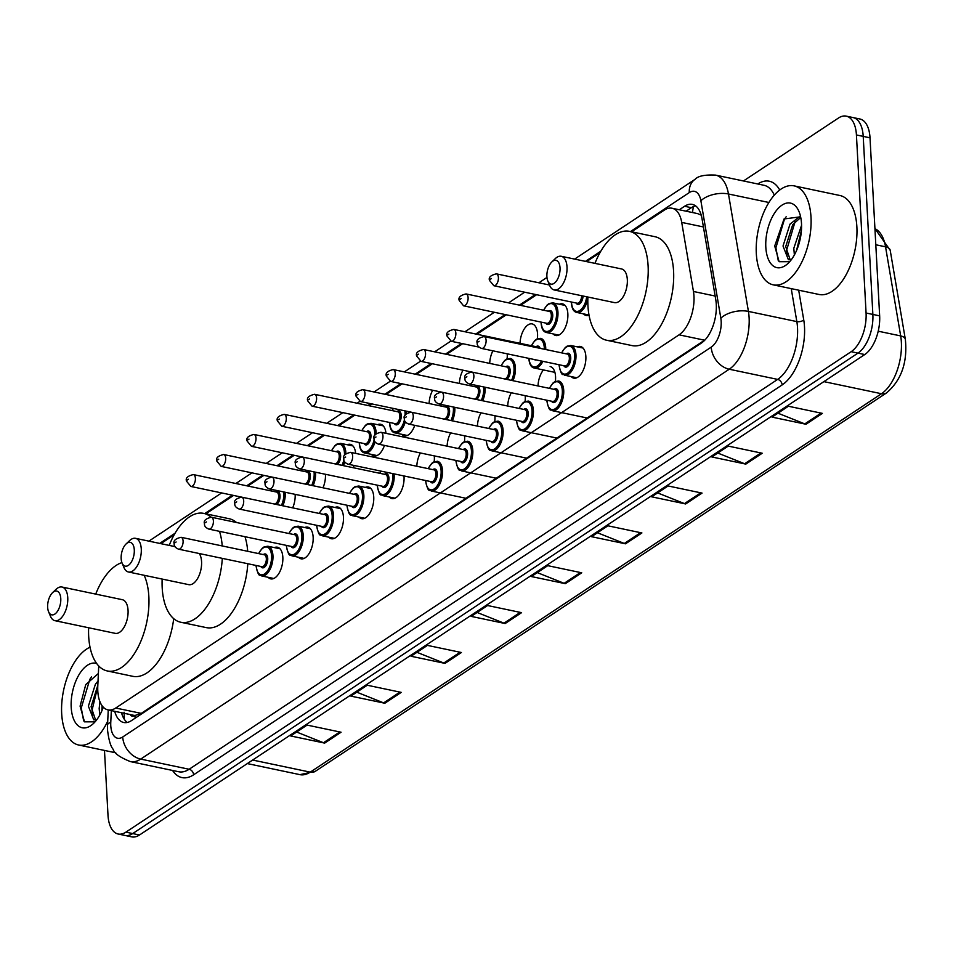 <?xml version="1.0" encoding="UTF-8"?>
<svg xmlns="http://www.w3.org/2000/svg" width="953" height="953" viewBox="0 0 953 953"><rect width="100%" height="100%" fill="white"/><g stroke="black" fill="none" stroke-linecap="round" stroke-linejoin="round"><path stroke-width="1.43" d="M295.132 494.345A16.189 8.315 101.9 0 1 295.144 494.536A16.189 8.315 101.9 0 1 292.678 507.866M325.438 474.272A16.189 8.315 101.9 0 1 325.438 474.463A16.189 8.315 101.9 0 1 322.984 487.793M347.285 444.741A16.189 8.315 101.9 0 1 350.323 444.348A16.189 8.315 101.9 0 1 355.672 453.402M377.579 424.669A16.189 8.315 101.9 0 1 380.616 424.276A16.189 8.315 101.9 0 1 385.977 433.329M429.124 403.548A16.189 8.315 101.9 0 1 432.686 390.253M459.417 383.475A16.189 8.315 101.9 0 1 462.991 370.181M489.723 363.403A16.189 8.315 101.9 0 1 492.904 350.823M507.234 353.837A16.189 8.315 101.9 0 1 507.246 354.028A16.189 8.315 101.9 0 1 507.079 358.828M520.028 343.33A16.189 8.315 101.9 0 1 532.131 323.913A16.189 8.315 101.9 0 1 537.552 333.955A16.189 8.315 101.9 0 1 537.373 338.756M559.387 304.233A16.189 8.315 101.9 0 1 562.425 303.84A16.189 8.315 101.9 0 1 567.857 313.882A16.189 8.315 101.9 0 1 555.778 335.516A16.189 8.315 101.9 0 1 553.145 333.931M304.686 527.533A16.189 8.315 101.9 0 1 307.724 527.14A16.189 8.315 101.9 0 1 313.144 537.17A16.189 8.315 101.9 0 1 301.065 558.815A16.189 8.315 101.9 0 1 298.444 557.231M334.979 507.461A16.189 8.315 101.9 0 1 338.017 507.067A16.189 8.315 101.9 0 1 343.449 517.098A16.189 8.315 101.9 0 1 331.37 538.743A16.189 8.315 101.9 0 1 328.749 537.158M365.285 487.388A16.189 8.315 101.9 0 1 368.323 486.983A16.189 8.315 101.9 0 1 373.743 497.025A16.189 8.315 101.9 0 1 361.663 518.67A16.189 8.315 101.9 0 1 359.043 517.086M403.977 475.964A16.189 8.315 101.9 0 1 404.048 476.953A16.189 8.315 101.9 0 1 391.969 498.598A16.189 8.315 101.9 0 1 389.348 497.013M274.381 547.606A16.189 8.315 101.9 0 1 277.418 547.213A16.189 8.315 101.9 0 1 282.838 557.243A16.189 8.315 101.9 0 1 270.759 578.888A16.189 8.315 101.9 0 1 268.138 577.304M416.818 466.255A16.189 8.315 101.9 0 1 420.392 452.973M434.27 455.891A16.189 8.315 101.9 0 1 434.354 456.88A16.189 8.315 101.9 0 1 434.175 461.693M447.124 446.183A16.189 8.315 101.9 0 1 450.698 432.9M464.576 435.819A16.189 8.315 101.9 0 1 464.647 436.808A16.189 8.315 101.9 0 1 464.48 441.608M477.429 426.11A16.189 8.315 101.9 0 1 480.991 412.828M494.881 415.746A16.189 8.315 101.9 0 1 494.952 416.735A16.189 8.315 101.9 0 1 494.774 421.536M507.723 406.038A16.189 8.315 101.9 0 1 511.296 392.755M525.174 395.674A16.189 8.315 101.9 0 1 525.258 396.662A16.189 8.315 101.9 0 1 525.079 401.463M538.028 385.965A16.189 8.315 101.9 0 1 543.424 369.955M550.131 366.548A16.189 8.315 101.9 0 1 555.551 376.59A16.189 8.315 101.9 0 1 555.385 381.391M577.399 346.88A16.189 8.315 101.9 0 1 580.437 346.475A16.189 8.315 101.9 0 1 585.857 356.517A16.189 8.315 101.9 0 1 573.777 378.15A16.189 8.315 101.9 0 1 571.157 376.566M98.731 665.968L97.79 686.065A30.341 15.582 -78.1 0 0 97.802 691.068A30.341 15.582 -78.1 0 0 107.975 709.89A30.341 15.582 -78.1 0 0 115.718 708.019L679.06 334.837A30.341 15.582 -78.1 0 0 693.45 291.475L681.717 222.406A30.341 15.582 -78.1 0 0 672.068 208.242A30.341 15.582 -78.1 0 0 664.312 210.113L631.589 231.793M130.192 714.559A10.114 5.194 -78.1 0 0 134.921 715.608L135.207 715.417A30.341 15.582 101.9 0 1 133.456 715.25L107.975 709.89M701.241 215.175L697.62 213.615L672.068 208.242M135.207 715.417L141.258 713.38L705.089 339.864M599.913 252.771L586.583 261.61M536.61 294.715L520.517 305.377M506.305 314.788L476.905 334.265M462.681 343.688L446.6 354.337M432.388 363.76L416.294 374.41M402.083 383.833L386.001 394.482M371.789 403.905L369.014 405.74M354.802 415.151L338.708 425.812M324.496 435.223L308.415 445.885M294.203 455.296L278.109 465.957M263.898 475.368L247.816 486.03M233.592 495.441L205.848 513.822M174.173 534.812L160.831 543.651M354.147 465.493A16.189 8.315 101.9 0 1 353.277 467.72M384.452 445.42A16.189 8.315 101.9 0 1 373.969 455.951A16.189 8.315 101.9 0 1 371.348 454.367M414.746 425.348A16.189 8.315 101.9 0 1 404.263 435.878A16.189 8.315 101.9 0 1 401.642 434.294M589.025 315.086A16.189 8.315 101.9 0 1 586.071 315.443A16.189 8.315 101.9 0 1 583.45 313.859M114.705 711.307A30.341 15.582 -78.1 0 0 123.723 722.493A30.341 15.582 -78.1 0 0 131.466 720.611L701.384 343.068A30.341 15.582 -78.1 0 0 715.774 299.718L701.992 218.547A30.341 15.582 -78.1 0 0 692.331 204.395A30.341 15.582 -78.1 0 0 684.588 206.265L679.31 209.767M127.273 722.457A30.341 15.582 101.9 0 1 121.507 712.737M743.471 180.963L838.509 118.005A30.341 15.582 101.9 0 1 846.252 116.135A30.341 15.582 101.9 0 1 856.425 134.957L866.074 313.013A30.341 15.582 101.9 0 1 851.172 351.693L125.915 832.136A30.341 15.582 101.9 0 1 118.16 834.018A30.341 15.582 101.9 0 1 107.999 815.184L104.485 750.44M846.252 116.135L859.844 118.982A30.341 15.582 101.9 0 1 870.018 137.816L879.655 315.86A30.341 15.582 101.9 0 1 864.752 354.552L139.495 834.995L132.705 833.565A30.341 15.582 101.9 0 1 124.962 835.447A30.341 15.582 101.9 0 0 132.705 833.565L857.962 353.122L132.705 833.565L125.915 832.136M879.655 315.86L872.865 314.43A30.341 15.582 101.9 0 1 857.962 353.122A30.341 15.582 101.9 0 0 872.865 314.43L863.215 136.386L872.865 314.43L866.074 313.013M853.054 117.553A30.341 15.582 101.9 0 1 863.215 136.386A30.341 15.582 101.9 0 0 853.054 117.553M686.1 211.197L691.378 207.694A30.341 15.582 101.9 0 1 695.571 205.848M822.391 413.388L788.417 406.24L772.013 417.116L805.988 424.252L822.391 413.388M777.934 413.185L804.797 423.894A8.089 6.159 56.5 0 0 805.988 424.252M762.233 453.235L728.259 446.099L711.843 456.964L745.818 464.111L762.233 453.235M717.776 453.044L744.638 463.754A8.089 6.159 56.5 0 0 745.818 464.111M702.063 493.094L668.089 485.959L651.685 496.823L685.66 503.958L702.063 493.094M657.606 492.904L684.468 503.601A8.089 6.159 56.5 0 0 685.66 503.958M641.905 532.953L607.931 525.806L591.515 536.682L625.49 543.818L641.905 532.953M597.448 532.751L624.31 543.46A8.089 6.159 56.5 0 0 625.49 543.818M341.079 732.226L307.104 725.09L290.689 735.954L324.675 743.102L341.079 732.226M296.621 732.035L323.484 742.732A8.089 6.159 56.5 0 0 324.675 743.102M401.237 692.378L367.262 685.231L350.859 696.107L384.833 703.243L401.237 692.378M356.791 692.176L383.642 702.885A8.089 6.159 56.5 0 0 384.833 703.243M461.407 652.519L427.432 645.384L411.029 656.248L445.003 663.383L461.407 652.519M416.949 652.317L443.812 663.026A8.089 6.159 56.5 0 0 445.003 663.383M521.577 612.66L487.602 605.524L471.187 616.388L505.161 623.536L521.577 612.66M477.119 612.469L503.982 623.167A8.089 6.159 56.5 0 0 505.161 623.536M581.735 572.801L547.761 565.665L531.357 576.541L565.332 583.677L581.735 572.801M537.278 572.61L564.14 583.319A8.089 6.159 56.5 0 0 565.332 583.677M139.495 834.995A30.341 15.582 101.9 0 1 131.752 836.865L118.16 834.018M107.725 721.147A50.58 25.969 101.9 0 1 78.634 745.008A50.58 25.969 101.9 0 1 61.683 713.63A50.58 25.969 101.9 0 1 90.035 647.206M97.837 685.231L91.083 706.733L95.574 720.027M98.028 680.978L95.383 684.29L88.391 706.161L93.751 719.849L96.753 719.765M102.09 705.732L101.876 710.783M99.946 701.718L99.172 708.424L99.755 715.107M98.385 673.473L85.746 684.599L80.088 706.149L84.495 721.85L95.074 721.838M103.305 707.186A32.986 16.94 101.9 0 1 93.513 723.446A32.986 16.94 101.9 0 1 71.201 707.329A32.986 16.94 101.9 0 1 78.742 675.153A32.986 16.94 101.9 0 1 96.634 663.443M103.174 707.043L103.091 707.769M97.766 686.589L92.048 710.211L92.405 715.906M91.536 676.916L89.832 679.31L81.255 707.948L83.661 720.897M60.778 598.603A12.139 6.23 101.9 0 1 56.263 612.839A12.139 6.23 101.9 0 1 48.567 611.707A12.139 6.23 101.9 0 1 47.65 607.299A12.139 6.23 101.9 0 1 52.558 592.671A12.139 6.23 101.9 0 1 60.778 598.603M52.558 592.671L56.12 589.276A17.19 8.827 101.9 0 1 61.993 587.024A17.19 8.827 101.9 0 1 67.758 597.686A17.19 8.827 101.9 0 1 54.929 620.677A17.19 8.827 101.9 0 1 50.461 616.246L48.567 611.707M54.929 620.677L115.23 633.352A17.19 8.827 -78.1 0 0 128.059 610.361A17.19 8.827 -78.1 0 0 122.306 599.687L61.993 587.024M144.165 575.29A55.631 28.566 101.9 0 1 148.847 596.59A55.631 28.566 101.9 0 1 107.332 670.96A55.631 28.566 101.9 0 1 88.689 636.449A55.631 28.566 101.9 0 1 88.641 627.765M173.708 618.664A55.631 28.566 101.9 0 1 132.812 676.32L107.332 670.96M95.717 594.1A55.631 28.566 101.9 0 1 121.913 562.615M134.29 549.917A12.139 6.23 101.9 0 1 129.775 564.14A12.139 6.23 101.9 0 1 122.067 563.009A12.139 6.23 101.9 0 1 121.162 558.613A12.139 6.23 101.9 0 1 126.07 543.972A12.139 6.23 101.9 0 1 134.29 549.917M126.07 543.972L129.632 540.589A17.19 8.827 101.9 0 1 135.505 538.326A17.19 8.827 101.9 0 1 141.27 548.988A17.19 8.827 101.9 0 1 128.429 571.979A17.19 8.827 101.9 0 1 123.961 567.547L122.067 563.009M128.429 571.979L188.742 584.654A17.19 8.827 -78.1 0 0 201.571 561.662A17.19 8.827 -78.1 0 0 199.26 553.526M222.311 558.363A55.631 28.566 101.9 0 1 180.832 622.261A55.631 28.566 101.9 0 1 162.189 587.751A55.631 28.566 101.9 0 1 162.153 579.067M247.792 563.723A55.631 28.566 101.9 0 1 206.313 627.622L180.832 622.261M169.217 545.414A55.631 28.566 101.9 0 1 203.716 513.381A55.631 28.566 101.9 0 1 211.042 517.169M219.5 531.333A55.631 28.566 101.9 0 1 222.228 545.95M203.716 513.381L229.196 518.73A55.631 28.566 101.9 0 1 236.511 522.506M244.981 536.694A55.631 28.566 101.9 0 1 247.709 551.299M560.03 267.876A12.139 6.23 101.9 0 1 555.516 282.112A12.139 6.23 101.9 0 1 547.82 280.98A12.139 6.23 101.9 0 1 546.903 276.573A12.139 6.23 101.9 0 1 551.823 261.944A12.139 6.23 101.9 0 1 560.03 267.876M551.823 261.944L555.373 258.549A17.19 8.827 101.9 0 1 561.257 256.286A17.19 8.827 101.9 0 1 567.011 266.959A17.19 8.827 101.9 0 1 554.181 289.95A17.19 8.827 101.9 0 1 549.714 285.519L547.82 280.98M554.181 289.95L614.482 302.613A17.19 8.827 -78.1 0 0 627.324 279.634A17.19 8.827 -78.1 0 0 621.559 268.96L561.257 256.286M594.97 263.373A55.631 28.566 101.9 0 1 629.468 231.353A55.631 28.566 101.9 0 1 648.1 265.863A55.631 28.566 101.9 0 1 606.584 340.233A55.631 28.566 101.9 0 1 587.941 305.722A55.631 28.566 101.9 0 1 587.894 297.026M629.468 231.353L654.949 236.701A55.631 28.566 101.9 0 1 673.58 271.212A55.631 28.566 101.9 0 1 632.065 345.594L606.584 340.233M811.003 217.236A50.58 25.969 101.9 0 1 773.252 284.852A50.58 25.969 101.9 0 1 756.313 253.474A50.58 25.969 101.9 0 1 794.063 185.859A50.58 25.969 101.9 0 1 811.003 217.236M794.063 185.859L839.927 195.508A50.58 25.969 101.9 0 1 856.878 226.885A50.58 25.969 101.9 0 1 819.127 294.489L773.252 284.852M800.746 217.439L792.705 224.705L785.713 246.577L790.204 259.883M800.115 216.212L790.013 224.134L783.021 246.017L788.381 259.692L791.383 259.621M801.413 230.447L796.505 250.627M801.556 225.337L793.801 248.28L794.373 254.963M800.615 216.807L784.057 218.964L774.718 246.005L779.125 261.706L789.703 261.682M765.819 247.172A32.986 16.94 101.9 0 1 778.089 208.516A32.986 16.94 101.9 0 1 799.007 211.59A32.986 16.94 101.9 0 1 801.497 223.55A32.986 16.94 101.9 0 1 788.143 263.302A32.986 16.94 101.9 0 1 765.819 247.172M801.128 233.437L797.721 247.613M795.076 221.692L786.678 250.055L787.035 255.761M786.165 216.772L784.462 219.154L775.885 247.792L778.291 260.741M134.921 715.608A30.341 23.098 56.5 0 0 135.171 718.169M693.581 206.491A30.341 23.098 56.5 0 0 692.593 212.555M141.258 713.38L115.718 708.019M703.421 226.957L681.717 222.406M715.155 296.038L693.45 291.475M704.601 340.197L679.06 334.837M111.322 710.593L110.774 722.338A20.227 10.388 -78.1 0 0 110.774 725.674A20.227 10.388 -78.1 0 0 122.723 736.979L711.236 347.118A20.227 10.388 -78.1 0 0 721.171 321.316A20.227 10.388 -78.1 0 0 720.837 318.207L700.884 200.773A20.227 10.388 -78.1 0 0 689.281 192.589L630.457 231.555M774.277 195.127A40.455 20.775 -78.1 0 0 764.008 185.287L715.596 175.114A40.455 20.775 101.9 0 1 728.473 193.995L748.427 311.417A40.455 20.775 101.9 0 1 749.106 317.647A40.455 20.775 101.9 0 1 729.236 369.228L140.71 759.088A40.455 20.775 101.9 0 1 130.382 761.59L178.795 771.763A40.455 20.775 -78.1 0 0 189.123 769.262L777.648 379.401A40.455 20.775 -78.1 0 0 797.518 327.82A40.455 20.775 -78.1 0 0 796.839 321.59L791.24 288.628M798.685 290.2L803.736 319.898A45.518 23.372 101.9 0 1 782.151 384.929L193.626 774.789A5.063 3.848 56.5 0 0 189.123 769.262L140.71 759.088A20.227 15.403 -123.5 0 1 122.723 736.979M803.736 319.898A5.063 2.645 -9.6 0 1 796.839 321.59L748.427 311.417A20.227 10.566 170.4 0 0 720.837 318.207M193.626 774.789A45.518 23.372 101.9 0 1 172.564 770.453M757.778 183.977A45.518 23.372 101.9 0 1 779.709 190.004M851.172 351.693L864.752 354.552M856.425 134.957L870.018 137.816M711.236 347.118A20.227 15.403 -123.5 0 0 729.236 369.228L777.648 379.401A5.063 3.848 56.5 0 1 782.151 384.929M700.884 200.773A20.227 10.566 170.4 0 1 728.473 193.995L768.868 202.477M600.819 251.199L585.452 261.372M535.479 294.477L519.385 305.139M505.173 314.55L475.773 334.026M461.562 343.449L445.468 354.099M431.256 363.522L415.174 374.172M400.951 383.594L384.869 394.244M370.657 403.667L367.882 405.501M353.67 414.912L337.588 425.574M323.365 434.985L307.283 445.647M293.071 455.057L276.978 465.719M262.766 475.13L246.684 485.792M232.461 495.203L204.716 513.596M175.066 533.227L159.699 543.413M689.281 192.589A20.227 15.403 -123.5 0 1 695.106 179.295L574.623 259.097M110.774 722.338A20.227 5.218 -177.3 0 0 107.546 724.971L108.249 709.949M121.853 713.952L121.913 712.82M691.378 207.694L684.588 206.265M874.925 228.565L890.209 250.294A10.114 5.289 170.4 0 0 885.54 246.815A40.455 20.775 -78.1 0 0 874.937 228.684M890.209 250.294L905.35 339.411A10.114 5.289 170.4 0 0 900.68 335.921L885.54 246.815L875.807 244.766M905.35 339.411C907.637 362.39 901.383 380.211 886.576 392.886A10.114 7.695 -123.5 0 1 881.489 393.732A40.455 20.775 -78.1 0 0 900.68 335.921L878.225 331.203M252.652 760.041L310.249 772.144A10.114 7.695 56.5 0 0 315.336 771.299L299.921 774.646A40.455 20.775 -78.1 0 0 310.249 772.144L881.489 393.732L823.892 381.629M580.425 572.527L564.14 583.319M520.255 612.386L503.982 623.167M460.096 652.245L443.812 663.026M399.926 692.092L383.642 702.885M339.768 731.952L323.484 742.732M640.583 532.679L624.31 543.46M700.753 492.82L684.468 503.601M760.911 452.961L744.638 463.754M821.081 413.102L804.797 423.894M258.549 553.574L262.242 548.249L264.16 546.855L267.864 546.236A15.177 7.791 101.9 0 1 272.951 555.647A15.177 7.791 101.9 0 1 261.634 575.934L273.809 578.483M256.226 565.486A14.164 7.267 -78.1 0 0 256.238 565.975A14.164 7.267 -78.1 0 0 264.6 573.885A14.164 7.267 -78.1 0 0 271.557 555.825A14.164 7.267 -78.1 0 0 266.685 547.022A14.164 7.267 -78.1 0 0 258.716 553.61M263.314 554.575A7.076 3.633 101.9 0 1 267.733 558.363A7.076 3.633 101.9 0 1 265.279 566.463A7.076 3.633 101.9 0 1 260.824 566.463M261.801 566.666A6.063 3.121 -78.1 0 0 266.328 558.553A6.063 3.121 -78.1 0 0 264.303 554.789L181.058 537.289A6.063 3.121 101.9 0 1 183.095 541.054A6.063 3.121 101.9 0 1 178.568 549.178L261.801 566.666M176.114 541.983L175.018 542.698L176.114 541.983M288.854 533.501L292.535 528.176L294.465 526.783L298.17 526.163A15.177 7.791 101.9 0 1 303.257 535.574A15.177 7.791 101.9 0 1 291.928 555.861L304.102 558.41M286.519 545.414A14.164 7.267 -78.1 0 0 286.543 545.902A14.164 7.267 -78.1 0 0 294.906 553.812A14.164 7.267 -78.1 0 0 301.863 535.753A14.164 7.267 -78.1 0 0 296.979 526.949A14.164 7.267 -78.1 0 0 289.021 533.537M293.619 534.502A7.076 3.633 101.9 0 1 298.027 538.29A7.076 3.633 101.9 0 1 295.573 546.391A7.076 3.633 101.9 0 1 291.118 546.391M292.106 546.593A6.063 3.121 -78.1 0 0 296.633 538.481A6.063 3.121 -78.1 0 0 294.596 534.716L211.363 517.217A6.063 3.121 101.9 0 1 213.401 520.981A6.063 3.121 101.9 0 1 208.862 529.106L292.106 546.593M206.408 521.91L205.324 522.625L206.408 521.91M319.148 513.429L322.841 508.104L324.759 506.71L328.475 506.091A15.177 7.791 101.9 0 1 333.562 515.502A15.177 7.791 101.9 0 1 322.233 535.789L334.408 538.338M316.825 525.341A14.164 7.267 -78.1 0 0 316.849 525.83A14.164 7.267 -78.1 0 0 325.211 533.74A14.164 7.267 -78.1 0 0 332.156 515.68A14.164 7.267 -78.1 0 0 327.284 506.877A14.164 7.267 -78.1 0 0 319.315 513.464M323.913 514.429A7.076 3.633 101.9 0 1 328.332 518.218A7.076 3.633 101.9 0 1 325.878 526.318A7.076 3.633 101.9 0 1 321.423 526.306M322.4 526.521A6.063 3.121 -78.1 0 0 326.939 518.408A6.063 3.121 -78.1 0 0 324.902 514.644L241.657 497.144A6.063 3.121 101.9 0 1 243.694 500.909A6.063 3.121 101.9 0 1 239.167 509.033L322.4 526.521M236.713 501.838L235.617 502.553L236.713 501.838M349.453 493.356L353.146 488.031L355.064 486.638L358.769 486.018A15.177 7.791 101.9 0 1 363.855 495.429A15.177 7.791 101.9 0 1 352.539 515.716L364.701 518.265M347.13 505.269A14.164 7.267 -78.1 0 0 347.142 505.757A14.164 7.267 -78.1 0 0 355.505 513.667A14.164 7.267 -78.1 0 0 362.462 495.608A14.164 7.267 -78.1 0 0 357.578 486.804A14.164 7.267 -78.1 0 0 349.62 493.392M354.218 494.357A7.076 3.633 101.9 0 1 358.638 498.145A7.076 3.633 101.9 0 1 356.184 506.246A7.076 3.633 101.9 0 1 351.728 506.234M352.705 506.448A6.063 3.121 -78.1 0 0 357.232 498.336A6.063 3.121 -78.1 0 0 355.207 494.571L271.962 477.072A6.063 3.121 101.9 0 1 273.999 480.836A6.063 3.121 101.9 0 1 269.473 488.96L352.705 506.448M267.019 481.765L265.923 482.48L267.019 481.765M394.03 473.867A15.177 7.791 101.9 0 1 394.161 475.356A15.177 7.791 101.9 0 1 382.832 495.643L395.007 498.193M377.424 485.196A14.164 7.267 -78.1 0 0 377.448 485.685A14.164 7.267 -78.1 0 0 385.81 493.594A14.164 7.267 -78.1 0 0 392.767 475.535A14.164 7.267 -78.1 0 0 392.553 473.558M381.117 471.163A14.164 7.267 -78.1 0 0 379.925 473.319M384.524 474.284A7.076 3.633 101.9 0 1 388.931 478.072A7.076 3.633 101.9 0 1 386.477 486.173A7.076 3.633 101.9 0 1 382.022 486.161M383.011 486.375A6.063 3.121 -78.1 0 0 387.537 478.263A6.063 3.121 -78.1 0 0 385.5 474.499L302.268 456.999A6.063 3.121 101.9 0 1 304.293 460.764A6.063 3.121 101.9 0 1 299.766 468.888L383.011 486.375M297.312 461.693L296.228 462.408L297.312 461.693M428.111 468.626L431.804 463.301L433.722 461.907L437.439 461.288A15.177 7.791 101.9 0 1 442.514 470.699A15.177 7.791 101.9 0 1 431.197 490.986L466.815 498.467M425.788 480.538A14.164 7.267 -78.1 0 0 425.812 481.027A14.164 7.267 -78.1 0 0 434.163 488.937A14.164 7.267 -78.1 0 0 441.12 470.877A14.164 7.267 -78.1 0 0 436.248 462.074A14.164 7.267 -78.1 0 0 428.278 468.662M432.876 469.626A7.076 3.633 101.9 0 1 437.296 473.415A7.076 3.633 101.9 0 1 434.842 481.515A7.076 3.633 101.9 0 1 430.387 481.503M431.364 481.718A6.063 3.121 -78.1 0 0 435.902 473.605A6.063 3.121 -78.1 0 0 433.865 469.841L350.621 452.341A6.063 3.121 101.9 0 1 352.658 456.106A6.063 3.121 101.9 0 1 348.131 464.218L431.364 481.718M345.677 457.035L344.581 457.75L345.677 457.035M458.417 448.553L462.11 443.228L464.028 441.835L467.732 441.215A15.177 7.791 101.9 0 1 472.819 450.626A15.177 7.791 101.9 0 1 461.49 470.913L497.121 478.394M456.082 460.466A14.164 7.267 -78.1 0 0 456.106 460.954A14.164 7.267 -78.1 0 0 464.468 468.864A14.164 7.267 -78.1 0 0 471.425 450.805A14.164 7.267 -78.1 0 0 466.541 442.001A14.164 7.267 -78.1 0 0 458.584 448.589M463.182 449.554A7.076 3.633 101.9 0 1 467.589 453.342A7.076 3.633 101.9 0 1 465.147 461.443A7.076 3.633 101.9 0 1 460.68 461.431M461.669 461.645A6.063 3.121 -78.1 0 0 466.196 453.533A6.063 3.121 -78.1 0 0 464.159 449.768L380.926 432.269A6.063 3.121 101.9 0 1 382.963 436.033A6.063 3.121 101.9 0 1 378.424 444.146L461.669 461.645M375.982 436.962L374.886 437.677L375.982 436.962M488.722 428.481L492.403 423.156L494.333 421.762L498.038 421.143A15.177 7.791 101.9 0 1 503.124 430.553A15.177 7.791 101.9 0 1 491.796 450.84L527.414 458.322M486.387 440.393A14.164 7.267 -78.1 0 0 486.411 440.882A14.164 7.267 -78.1 0 0 494.774 448.792A14.164 7.267 -78.1 0 0 501.719 430.732A14.164 7.267 -78.1 0 0 496.847 421.929A14.164 7.267 -78.1 0 0 488.889 428.516M493.487 429.481A7.076 3.633 101.9 0 1 497.895 433.27A7.076 3.633 101.9 0 1 495.441 441.37A7.076 3.633 101.9 0 1 490.986 441.358M491.974 441.573A6.063 3.121 -78.1 0 0 496.501 433.46A6.063 3.121 -78.1 0 0 494.464 429.696L411.231 412.196A6.063 3.121 101.9 0 1 413.257 415.961A6.063 3.121 101.9 0 1 408.73 424.073L491.974 441.573M406.276 416.89L405.18 417.605L406.276 416.89M519.016 408.408L522.709 403.083L524.626 401.689L528.331 401.07A15.177 7.791 101.9 0 1 533.418 410.481A15.177 7.791 101.9 0 1 522.101 430.768L557.719 438.249M516.693 420.321A14.164 7.267 -78.1 0 0 516.705 420.809A14.164 7.267 -78.1 0 0 525.067 428.719A14.164 7.267 -78.1 0 0 532.024 410.66A14.164 7.267 -78.1 0 0 527.152 401.856A14.164 7.267 -78.1 0 0 519.182 408.444M523.781 409.409A7.076 3.633 101.9 0 1 528.2 413.197A7.076 3.633 101.9 0 1 525.746 421.297A7.076 3.633 101.9 0 1 521.291 421.286M522.268 421.5A6.063 3.121 -78.1 0 0 526.795 413.388A6.063 3.121 -78.1 0 0 524.769 409.623L441.525 392.124A6.063 3.121 101.9 0 1 443.562 395.888A6.063 3.121 101.9 0 1 439.035 404.001L522.268 421.5M436.581 396.817L435.485 397.532L436.581 396.817M549.321 388.336L553.002 383.011L554.932 381.617L558.637 380.997A15.177 7.791 101.9 0 1 563.723 390.408A15.177 7.791 101.9 0 1 552.395 410.695L588.013 418.176M546.986 400.248A14.164 7.267 -78.1 0 0 547.01 400.736A14.164 7.267 -78.1 0 0 555.373 408.646A14.164 7.267 -78.1 0 0 562.33 390.587A14.164 7.267 -78.1 0 0 557.445 381.784A14.164 7.267 -78.1 0 0 549.488 388.371M554.086 389.336A7.076 3.633 101.9 0 1 558.494 393.124A7.076 3.633 101.9 0 1 556.052 401.225A7.076 3.633 101.9 0 1 551.584 401.213M552.573 401.427A6.063 3.121 -78.1 0 0 557.1 393.315A6.063 3.121 -78.1 0 0 555.063 389.551L471.83 372.051A6.063 3.121 101.9 0 1 473.867 375.816A6.063 3.121 101.9 0 1 469.329 383.928L552.573 401.427M466.875 376.745L465.791 377.459L466.875 376.745M561.555 352.848L565.248 347.523L567.166 346.13L570.883 345.51A15.177 7.791 101.9 0 1 575.969 354.921A15.177 7.791 101.9 0 1 564.641 375.208L576.815 377.757M559.232 364.761A14.164 7.267 -78.1 0 0 559.256 365.249A14.164 7.267 -78.1 0 0 567.619 373.159A14.164 7.267 -78.1 0 0 574.564 355.1A14.164 7.267 -78.1 0 0 569.691 346.296A14.164 7.267 -78.1 0 0 561.734 352.884M566.32 353.849A7.076 3.633 101.9 0 1 570.74 357.637A7.076 3.633 101.9 0 1 568.286 365.738A7.076 3.633 101.9 0 1 563.831 365.726M564.819 365.94A6.063 3.121 -78.1 0 0 569.346 357.828A6.063 3.121 -78.1 0 0 567.309 354.063L484.076 336.564A6.063 3.121 101.9 0 1 486.101 340.328A6.063 3.121 101.9 0 1 481.575 348.441L564.819 365.94M479.121 341.257L478.025 341.972L479.121 341.257M285.209 492.26A15.177 7.791 101.9 0 1 285.257 492.939A15.177 7.791 101.9 0 1 282.779 505.793M281.373 505.495A14.164 7.267 -78.1 0 0 283.851 493.118A14.164 7.267 -78.1 0 0 283.756 491.962M275.608 491.867A7.076 3.633 101.9 0 1 280.027 495.655A7.076 3.633 101.9 0 1 276.775 504.53M190.862 486.459L274.107 503.958A6.063 3.121 -78.1 0 0 278.633 495.846A6.063 3.121 -78.1 0 0 276.596 492.07L193.352 474.582A6.063 3.121 101.9 0 1 195.389 478.346A6.063 3.121 101.9 0 1 190.862 486.459L186.514 481.158C185.347 478.132 187.622 475.94 193.352 474.582M187.312 479.99L188.408 479.264L187.312 479.99M271.784 489.437A14.164 7.267 -78.1 0 0 271.021 490.902M315.503 472.188A15.177 7.791 101.9 0 1 315.55 472.867A15.177 7.791 101.9 0 1 313.084 485.72M311.679 485.422A14.164 7.267 -78.1 0 0 314.156 473.045A14.164 7.267 -78.1 0 0 314.061 471.89M305.913 471.795A7.076 3.633 101.9 0 1 310.333 475.583A7.076 3.633 101.9 0 1 307.069 484.458M221.167 466.386L304.4 483.886A6.063 3.121 -78.1 0 0 308.927 475.773A6.063 3.121 -78.1 0 0 306.902 471.997L223.657 454.51A6.063 3.121 101.9 0 1 225.694 458.274A6.063 3.121 101.9 0 1 221.167 466.386L216.819 461.085C215.64 458.059 217.927 455.868 223.657 454.51M217.618 459.918L218.713 459.191L217.618 459.918M302.089 469.364A14.164 7.267 -78.1 0 0 301.315 470.83M352.944 445.933L340.769 443.383A15.177 7.791 101.9 0 1 345.856 452.794A15.177 7.791 101.9 0 1 345.879 453.64M344.748 461.931A15.177 7.791 101.9 0 1 343.39 465.648M341.972 465.35A14.164 7.267 -78.1 0 0 343.878 459.739M344.45 455.57A14.164 7.267 -78.1 0 0 344.462 452.973A14.164 7.267 -78.1 0 0 339.578 444.169A14.164 7.267 -78.1 0 0 331.62 450.757M336.218 451.722A7.076 3.633 101.9 0 1 340.626 455.51A7.076 3.633 101.9 0 1 337.374 464.385M251.461 446.314L334.706 463.813A6.063 3.121 -78.1 0 0 339.232 455.701A6.063 3.121 -78.1 0 0 337.195 451.925L253.963 434.437A6.063 3.121 101.9 0 1 255.988 438.201A6.063 3.121 101.9 0 1 251.461 446.314L247.113 441.013C245.945 437.987 248.233 435.795 253.963 434.437M247.923 439.845L249.007 439.119L247.923 439.845M383.249 425.86L371.074 423.311A15.177 7.791 101.9 0 1 376.149 432.722A15.177 7.791 101.9 0 1 376.185 433.567M375.053 441.858A15.177 7.791 101.9 0 1 364.832 452.997C361.58 452.425 359.722 449.185 359.281 443.276L359.257 442.526M359.424 442.561A14.164 7.267 -78.1 0 0 359.448 443.05A14.164 7.267 -78.1 0 0 365.916 451.805A14.164 7.267 -78.1 0 0 374.172 439.667M374.755 435.497A14.164 7.267 -78.1 0 0 374.755 432.9A14.164 7.267 -78.1 0 0 369.883 424.097A14.164 7.267 -78.1 0 0 361.914 430.685M366.512 431.649A7.076 3.633 101.9 0 1 370.931 435.438A7.076 3.633 101.9 0 1 368.477 443.538A7.076 3.633 101.9 0 1 364.022 443.526M281.766 426.241L364.999 443.741A6.063 3.121 -78.1 0 0 369.538 435.628A6.063 3.121 -78.1 0 0 367.501 431.852L284.256 414.364A6.063 3.121 101.9 0 1 286.293 418.129A6.063 3.121 101.9 0 1 281.766 426.241L277.418 420.94C276.251 417.914 278.526 415.722 284.256 414.364M278.216 419.773L279.312 419.046L278.216 419.773M406.323 411.16A15.177 7.791 101.9 0 1 406.454 412.649A15.177 7.791 101.9 0 1 406.49 413.495M405.359 421.786A15.177 7.791 101.9 0 1 395.138 432.924C391.874 432.352 390.027 429.112 389.586 423.203L389.551 422.453M389.729 422.489A14.164 7.267 -78.1 0 0 389.741 422.977A14.164 7.267 -78.1 0 0 396.21 431.733A14.164 7.267 -78.1 0 0 404.477 419.594M405.049 415.425A14.164 7.267 -78.1 0 0 405.061 412.828A14.164 7.267 -78.1 0 0 404.858 410.85M396.817 411.577A7.076 3.633 101.9 0 1 401.237 415.365A7.076 3.633 101.9 0 1 398.783 423.466A7.076 3.633 101.9 0 1 394.316 423.454M312.072 406.169L395.304 423.668A6.063 3.121 -78.1 0 0 399.831 415.556A6.063 3.121 -78.1 0 0 397.806 411.779L314.561 394.292A6.063 3.121 101.9 0 1 316.599 398.056A6.063 3.121 101.9 0 1 312.072 406.169L307.712 400.868C306.544 397.842 308.832 395.65 314.561 394.292M308.522 399.7L309.618 398.973L308.522 399.7M393.422 408.444A14.164 7.267 -78.1 0 0 392.219 410.612M454.772 407.312A15.177 7.791 101.9 0 1 454.819 407.991A15.177 7.791 101.9 0 1 452.341 420.845M450.936 420.547A14.164 7.267 -78.1 0 0 453.414 408.17A14.164 7.267 -78.1 0 0 453.318 407.014M445.182 406.919A7.076 3.633 101.9 0 1 449.59 410.707A7.076 3.633 101.9 0 1 446.338 419.582M360.425 401.511L443.669 419.01A6.063 3.121 -78.1 0 0 448.196 410.898A6.063 3.121 -78.1 0 0 446.159 407.122L362.926 389.634A6.063 3.121 101.9 0 1 364.951 393.398A6.063 3.121 101.9 0 1 360.425 401.511L356.077 396.21C354.909 393.184 357.184 390.992 362.926 389.634M356.875 395.042L357.971 394.316L356.875 395.042M441.346 404.489A14.164 7.267 -78.1 0 0 440.584 405.954M485.065 387.24A15.177 7.791 101.9 0 1 485.113 387.919A15.177 7.791 101.9 0 1 482.647 400.772M481.241 400.474A14.164 7.267 -78.1 0 0 483.719 388.097A14.164 7.267 -78.1 0 0 483.624 386.942M475.476 386.847A7.076 3.633 101.9 0 1 479.895 390.635A7.076 3.633 101.9 0 1 476.631 399.51M390.73 381.438L473.963 398.938A6.063 3.121 -78.1 0 0 478.501 390.813A6.063 3.121 -78.1 0 0 476.464 387.049L393.22 369.561A6.063 3.121 101.9 0 1 395.257 373.326A6.063 3.121 101.9 0 1 390.73 381.438L386.382 376.137C385.215 373.111 387.49 370.92 393.22 369.561M387.18 374.97L388.276 374.243L387.18 374.97M471.652 384.416A14.164 7.267 -78.1 0 0 470.877 385.882M501.016 365.773L504.709 360.437L506.627 359.055L510.331 358.435A15.177 7.791 101.9 0 1 515.418 367.846A15.177 7.791 101.9 0 1 512.952 380.7M511.547 380.402A14.164 7.267 -78.1 0 0 514.024 368.025A14.164 7.267 -78.1 0 0 509.14 359.21A14.164 7.267 -78.1 0 0 501.183 365.809M505.781 366.774A7.076 3.633 101.9 0 1 510.189 370.562A7.076 3.633 101.9 0 1 506.936 379.437M421.023 361.366L504.268 378.865A6.063 3.121 -78.1 0 0 508.795 370.741A6.063 3.121 -78.1 0 0 506.758 366.976L423.525 349.489A6.063 3.121 101.9 0 1 425.562 353.253A6.063 3.121 101.9 0 1 421.023 361.366L416.675 356.065C415.508 353.039 417.795 350.847 423.525 349.489M417.485 354.897L418.581 354.171L417.485 354.897M531.309 345.701L535.002 340.364L536.92 338.982L540.637 338.351A15.177 7.791 101.9 0 1 545.724 347.774A15.177 7.791 101.9 0 1 545.747 349.525M542.912 361.33A15.177 7.791 101.9 0 1 534.395 368.049C531.143 367.477 529.296 364.237 528.844 358.328M529.022 358.411A14.164 7.267 -78.1 0 0 533.751 366.881A14.164 7.267 -78.1 0 0 541.483 361.032M544.354 349.239A14.164 7.267 -78.1 0 0 544.318 347.952A14.164 7.267 -78.1 0 0 539.446 339.137A14.164 7.267 -78.1 0 0 531.488 345.736M536.086 346.701A7.076 3.633 101.9 0 1 540.113 348.345M538.397 347.988A6.063 3.121 -78.1 0 0 537.063 346.904L453.831 329.416A6.063 3.121 101.9 0 1 455.856 333.181A6.063 3.121 101.9 0 1 451.329 341.293L446.981 335.992C445.813 332.966 448.089 330.774 453.831 329.416M447.779 334.825L448.875 334.098L447.779 334.825M536.17 359.912A7.076 3.633 101.9 0 1 534.347 359.531M565.046 305.425L552.883 302.863A15.177 7.791 101.9 0 1 557.958 312.286A15.177 7.791 101.9 0 1 546.641 332.561C543.377 331.989 541.53 328.749 541.09 322.841L541.066 322.09M541.233 322.126A14.164 7.267 -78.1 0 0 541.256 322.614A14.164 7.267 -78.1 0 0 549.607 330.524A14.164 7.267 -78.1 0 0 556.564 312.465A14.164 7.267 -78.1 0 0 551.692 303.65A14.164 7.267 -78.1 0 0 543.722 310.249M548.32 311.214A7.076 3.633 101.9 0 1 552.74 315.002A7.076 3.633 101.9 0 1 550.286 323.103A7.076 3.633 101.9 0 1 545.831 323.091M463.575 305.806L546.808 323.305A6.063 3.121 -78.1 0 0 551.334 315.181A6.063 3.121 -78.1 0 0 549.309 311.417L466.065 293.929A6.063 3.121 101.9 0 1 468.102 297.693A6.063 3.121 101.9 0 1 463.575 305.806L459.227 300.505C458.059 297.479 460.335 295.287 466.065 293.929M460.025 299.337L461.121 298.611L460.025 299.337M587.846 298.396A15.177 7.791 101.9 0 1 576.934 312.489C573.682 311.917 571.836 308.677 571.395 302.768L571.359 302.018M571.526 302.053A14.164 7.267 -78.1 0 0 571.55 302.542A14.164 7.267 -78.1 0 0 578.674 311.095A14.164 7.267 -78.1 0 0 586.691 296.776M498.407 277.621A6.063 3.121 101.9 0 1 493.868 285.733L489.52 280.432C488.353 277.406 490.64 275.214 496.37 273.856A6.063 3.121 101.9 0 1 498.407 277.621M490.33 279.265L491.426 278.538L490.33 279.265M493.868 285.733L577.113 303.221A6.063 3.121 -78.1 0 0 581.652 295.716M583.045 296.014A7.076 3.633 101.9 0 1 580.294 303.352A7.076 3.633 101.9 0 1 576.124 303.018M124.116 712.236L124.319 719.289M107.546 724.971L107.57 730.332C108.797 740.183 110.655 746.497 113.157 749.284C114.134 753.263 119.875 757.373 130.382 761.59M715.596 175.114C704.886 174.59 698.049 175.995 695.106 179.295M546.974 277.418L538.874 282.791M524.65 292.202L508.568 302.863M494.357 312.274L464.945 331.751M450.769 341.15L434.651 351.824M420.476 361.223L404.346 371.896M390.17 381.295L374.041 391.969M359.865 401.368L357.065 403.226M342.854 412.637L326.76 423.299M312.548 432.71L296.454 443.371M282.243 452.782L266.161 463.444M251.949 472.855L235.856 483.516M221.644 492.927L148.882 541.137M886.576 392.886L315.336 771.299M299.921 774.646L247.303 763.579M78.634 745.008L115.754 752.799M135.505 538.326L175.03 546.629M256.059 565.451L256.083 566.213C258.942 579.269 260.086 573.73 261.634 575.934M181.058 537.289C175.328 538.659 173.041 540.851 174.22 543.865C173.911 546.045 175.364 547.808 178.568 549.178M267.864 546.236L280.039 548.797M286.353 545.378L286.388 546.14C289.247 559.197 290.379 553.657 291.928 555.861M211.363 517.217C205.634 518.587 203.346 520.779 204.514 523.793C204.216 525.973 205.669 527.736 208.862 529.106M298.17 526.163L310.344 528.724M316.658 525.306L316.682 526.068C319.541 539.124 320.684 533.585 322.233 535.789M241.657 497.144C235.927 498.514 233.652 500.706 234.819 503.72C234.521 505.9 235.963 507.663 239.167 509.033M328.475 506.091L340.65 508.652M346.952 505.233L346.987 505.995C349.846 519.051 350.99 513.512 352.539 515.716M271.962 477.072C266.232 478.442 263.945 480.634 265.113 483.647C264.815 485.827 266.268 487.591 269.473 488.96M358.769 486.018L370.943 488.579M380.914 471.116L379.759 473.284M377.257 485.16L377.281 485.923C380.152 498.979 381.283 493.44 382.832 495.643M302.268 456.999C296.538 458.369 294.251 460.561 295.418 463.575C295.12 465.755 296.574 467.518 299.766 468.888M425.622 480.503L425.646 481.265C428.505 494.321 429.648 488.782 431.197 490.986M350.621 452.341C344.891 453.711 342.615 455.903 343.783 458.917C343.473 461.097 344.926 462.86 348.131 464.218M455.915 460.43L455.951 461.192C458.81 474.249 459.942 468.709 461.49 470.913M380.926 432.269C375.196 433.639 372.909 435.831 374.076 438.845C373.779 441.025 375.232 442.788 378.424 444.146M486.221 440.357L486.244 441.12C489.103 454.164 490.247 448.637 491.796 450.84M411.231 412.196C405.49 413.566 403.214 415.746 404.382 418.772C404.084 420.952 405.525 422.715 408.73 424.073M516.526 420.285L516.55 421.047C519.409 434.091 520.552 428.564 522.101 430.768M441.525 392.124C435.795 393.482 433.508 395.674 434.687 398.699C434.377 400.879 435.831 402.642 439.035 404.001M546.819 400.212L546.855 400.975C549.714 414.019 550.846 408.492 552.395 410.695M471.83 372.051C466.1 373.409 463.813 375.601 464.981 378.627C464.683 380.807 466.136 382.57 469.329 383.928M559.066 364.725L559.089 365.487C561.948 378.532 563.092 373.004 564.641 375.208M484.076 336.564C478.335 337.922 476.059 340.114 477.227 343.14C476.929 345.308 478.37 347.083 481.575 348.441M570.883 345.51L583.057 348.059M271.593 489.401L270.843 490.866M301.898 469.329L301.148 470.794M340.769 443.383L337.064 444.003L335.134 445.385L331.453 450.721M364.832 452.997L377.007 455.558M371.074 423.311L367.358 423.93L365.44 425.312L361.747 430.649M395.138 432.924L407.3 435.485M393.22 408.408L392.052 410.576M441.156 404.453L440.417 405.918M471.461 384.381L470.711 385.846M451.329 341.293L479.025 347.118M534.395 368.049L554.896 372.361M546.641 332.561L558.815 335.122M552.883 302.863L549.166 303.495L547.248 304.877L543.555 310.213M576.934 312.489L589.014 315.026M496.37 273.856L549.512 285.018"/></g></svg>

